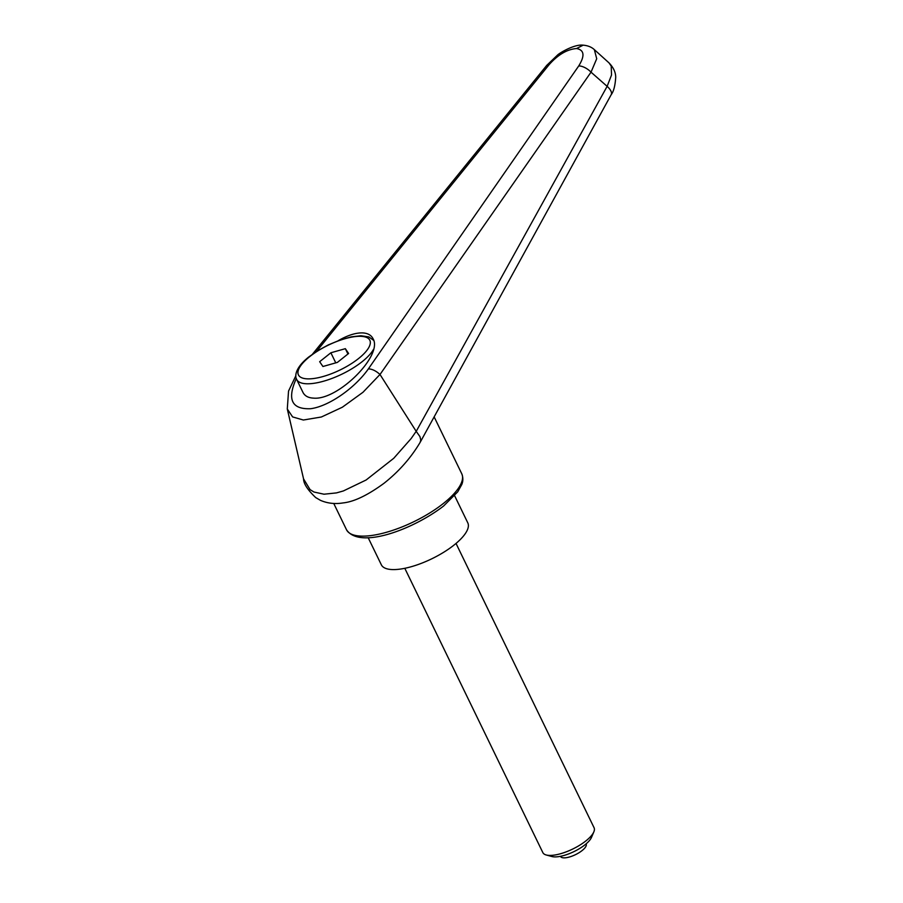 <?xml version="1.0" encoding="UTF-8"?>
<svg xmlns="http://www.w3.org/2000/svg" width="903" height="903" viewBox="0 0 903 903"><rect width="100%" height="100%" fill="white"/><g stroke="black" fill="none" stroke-linecap="round" stroke-linejoin="round"><path stroke-width="1.35" d="M295.834 375.806L288.542 391.067L287.289 409.003L292.617 416.926L303.352 420.019L321.344 417.005L342.339 407.23L362.995 392.263L379.982 374.474C376.032 370.885 372.171 369.011 368.401 368.853C354.642 388.425 328.59 406.395 310.609 408.72C291.658 409.477 286.894 399.419 296.308 378.538M324.008 494.212L313.973 492.022L310.068 489.629L303.566 478.906C303.566 483.647 307.618 489.866 315.7 497.576L320.475 500.352C327.473 503.377 334.99 504.235 343.027 502.926C354.01 501.797 367.679 495.25 384.012 483.286C398.855 471.535 410.888 457.911 420.109 442.414L420.787 440.133L419.929 436.578L416.181 431.329L411.181 438.508L393.731 458.306L366.099 480.012L343.366 490.95L336.469 492.903L324.008 494.212M338.298 340.645C347.553 335.329 355.635 332.744 362.521 332.902C367.713 333.162 371.212 335.092 373.029 338.693C383.312 355.251 337.79 400.65 313.443 398.121C308.25 397.873 304.751 395.943 302.934 392.331L296.692 379.474A43.242 14.967 154.1 0 0 306.467 383.764A43.242 14.967 154.1 0 0 362.193 361.64A43.242 14.967 154.1 0 0 373.481 349.393M416.181 431.329L380.005 374.497L591.025 72.172L596.714 58.729L594.343 49.642L609.096 62.962M420.188 442.278L611.173 94.725C613.656 91.508 615.169 85.706 615.711 77.319C615.711 72.364 613.487 67.567 609.062 62.95L611.229 66.1L611.523 75.017L607.132 86.338L416.215 431.374M594.343 49.642C591.589 47.069 587.853 45.579 583.157 45.161L576.543 48.536C584.297 49.981 585.02 55.783 578.721 65.953A10.678 4.91 34.7 0 1 591.025 72.172A18003.653 13801.52 7.4 0 1 607.132 86.338A14.234 6.095 -151.1 0 1 611.173 94.736A14.234 6.095 -151.1 0 1 611.117 94.838M316.445 351.515L549.024 64.779A10.678 3.747 -140.9 0 0 546.766 65.343L312.506 354.168M549.024 64.779C557.952 54.711 567.129 49.293 576.543 48.536M454.627 495.724L467.788 522.837A48.051 16.626 154.1 0 1 443.757 552.23A48.051 16.626 154.1 0 1 392.207 569.567A48.051 16.626 154.1 0 1 381.348 564.815L368.176 537.703M404.804 568.314L542.838 852.59A28.478 9.854 -25.9 0 0 546.236 854.983L551.97 856.541A23.659 8.183 -25.9 0 0 554.498 856.891A23.659 8.183 -25.9 0 0 576.069 850.536A23.659 8.183 -25.9 0 0 591.521 837.329L593.847 831.855A28.478 9.854 -25.9 0 0 594.061 827.712L456.026 543.437M546.236 854.983A28.478 9.854 -25.9 0 0 549.272 855.401A28.478 9.854 -25.9 0 0 575.245 847.759A28.478 9.854 -25.9 0 0 593.847 831.855M586.092 843.876L586.149 844A14.234 4.921 154.1 0 1 579.026 852.714A14.234 4.921 154.1 0 1 563.754 857.85A14.234 4.921 154.1 0 1 560.537 856.439L560.481 856.315M330.87 352.78L345.341 348.671L348.603 353.479L337.395 362.396L322.924 366.505L319.662 361.697L330.87 352.78L335.769 362.859M345.341 348.671L347.937 354.01M434.129 416.847L461.772 473.793A64.068 22.169 154.1 0 1 443.554 503.332A64.068 22.169 154.1 0 1 360.997 536.1A64.068 22.169 154.1 0 1 346.515 529.756L333.738 503.434M578.721 65.953L368.401 368.853M358.547 358.559A39.687 13.737 154.1 0 1 307.404 378.854A39.687 13.737 154.1 0 1 309.718 356.617A39.687 13.737 154.1 0 1 360.861 336.322A39.687 13.737 154.1 0 1 358.547 358.559M287.402 409.454L303.577 478.962M461.772 473.793C464.097 479.854 461.941 483.906 461.839 484.403L457.765 491.796L443.587 506.03C413.484 529.282 359.518 549.701 346.515 529.756M582.875 45.15C574.184 44.145 559.409 53.108 557.591 54.993L546.778 65.343M373.661 340.341L368.819 336.909L360.895 335.747L351.301 336.853L340.634 339.81L328.365 344.878L317.642 350.759L308.961 356.832C293.847 368.706 295.112 377.409 296.692 379.474"/></g></svg>
